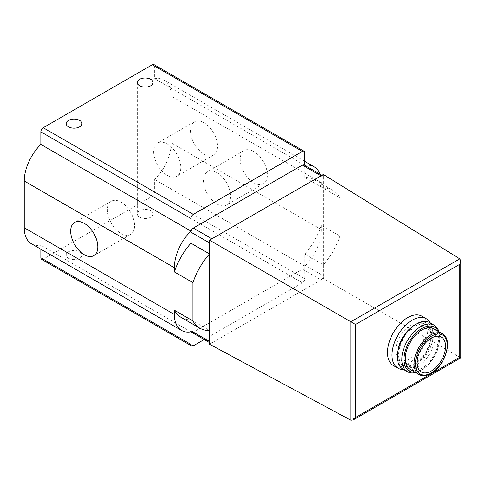 <?xml version="1.0" encoding="UTF-8"?>
<svg xmlns="http://www.w3.org/2000/svg" width="485" height="485" viewBox="0 0 485 485"><rect width="100%" height="100%" fill="white"/><g stroke="black" fill="none" stroke-linecap="round" stroke-linejoin="round"><path stroke-width="0.36" stroke-dasharray="2.42 1.82" d="M209.532 341.482A3.353 1.934 120 0 0 210.229 343.016A3.353 1.934 120 0 0 211.903 342.853L320.973 279.881A3.353 1.934 120 0 0 323.343 275.771L323.343 278.511L460.75 357.839M191.636 332.28A3.353 1.934 120 0 0 193.309 332.116L302.379 269.145A3.353 1.934 120 0 0 304.75 265.04L304.75 254.043A49.694 28.694 120 0 0 321.349 225.319L339.943 236.049L339.943 197.765A49.694 28.694 120 0 0 333.08 190.526A49.694 28.694 120 0 0 323.343 188.204L323.343 264.78A49.694 28.694 120 0 0 339.943 236.049M304.75 265.04L323.343 275.771L323.343 264.78L304.75 254.043M319.942 174.109A35.09 20.261 120 0 1 321.349 182.803L321.349 187.028A49.694 28.694 120 0 0 314.486 179.789A49.694 28.694 120 0 0 304.75 177.468L323.343 188.204L323.343 177.207A3.353 1.934 120 0 0 322.652 175.673A3.353 1.934 120 0 0 320.973 175.837M323.343 174.473L323.343 177.207L304.75 166.47A3.353 1.934 120 0 0 304.059 164.936M421.908 316.196A28.5 16.454 -60 0 1 426.279 339.033A28.5 16.454 -60 0 1 407.655 364.15A28.5 16.454 -60 0 1 393.408 365.563M181.202 317.433A49.694 28.694 120 0 0 190.938 319.754L190.938 323.052M204.185 339.53L302.379 282.834A3.353 1.934 120 0 0 304.75 278.729L304.75 266.162A35.09 20.261 120 0 0 321.349 229.544L321.349 225.319M253.77 182.827A19.188 11.076 -120 0 0 263.367 183.779A19.188 11.076 -120 0 0 263.367 161.62A19.188 11.076 -120 0 0 244.179 150.538A19.188 11.076 -120 0 0 241.239 165.918A19.188 11.076 -120 0 0 253.77 182.827M203.979 154.078A19.188 11.076 -120 0 0 213.576 155.03A19.188 11.076 -120 0 0 213.576 132.872A19.188 11.076 -120 0 0 194.382 121.79A19.188 11.076 -120 0 0 191.442 137.17A19.188 11.076 -120 0 0 203.979 154.078M41.54 259.317A3.353 1.934 120 0 0 43.22 259.154L152.29 196.183A3.353 1.934 120 0 0 154.66 192.072L154.66 179.505A35.09 20.261 120 0 0 171.26 142.887L171.26 96.151A35.09 20.261 120 0 0 163.991 80.086A35.09 20.261 120 0 0 154.66 78.697L154.66 66.13A3.353 1.934 120 0 0 153.963 64.596M321.349 187.028L339.943 197.765M304.75 165.337L304.75 165.349A35.09 20.261 120 0 0 304.75 165.349L154.66 78.697M31.519 243.828A35.09 20.261 120 0 0 40.849 245.216L40.849 249.211M190.938 331.867L40.849 245.216M68.47 258.262A7.881 4.547 0 0 0 77.06 259.251A7.881 4.547 0 0 0 81.923 255.043A7.881 4.547 0 0 0 74.041 250.496A7.881 4.547 0 0 0 66.16 255.043A7.881 4.547 0 0 0 68.47 258.262M150.75 210.763A7.881 4.547 180 0 1 153.054 213.976A7.881 4.547 180 0 1 145.179 218.529A7.881 4.547 180 0 1 137.297 213.976A7.881 4.547 180 0 1 142.16 209.775A7.881 4.547 180 0 1 150.75 210.763M304.75 266.162L154.66 179.505M304.75 177.468L304.75 166.47M211.903 238.808A3.353 1.934 120 0 0 209.532 242.918M190.938 319.754L209.532 330.485M193.309 332.116L211.903 342.853L209.532 344.223M323.343 278.511L320.973 279.881L302.379 269.145M120.989 233.479A19.188 11.076 -120 0 0 130.586 234.425A19.188 11.076 -120 0 0 130.586 212.272A19.188 11.076 -120 0 0 111.398 201.19A19.188 11.076 -120 0 0 108.452 216.565A19.188 11.076 -120 0 0 120.989 233.479M167.228 175.297A19.188 11.076 -120 0 0 176.819 176.249A19.188 11.076 -120 0 0 176.819 154.091A19.188 11.076 -120 0 0 157.631 143.008A19.188 11.076 -120 0 0 154.691 158.389A19.188 11.076 -120 0 0 167.228 175.297M217.019 204.046A19.188 11.076 -120 0 0 226.616 204.997A19.188 11.076 -120 0 0 226.616 182.839A19.188 11.076 -120 0 0 207.428 171.757A19.188 11.076 -120 0 0 204.482 187.137A19.188 11.076 -120 0 0 217.019 204.046M410.025 358.676A20.121 11.616 -60 0 1 399.967 359.67A20.121 11.616 -60 0 1 399.967 336.438A20.121 11.616 -60 0 1 420.089 324.823A20.121 11.616 -60 0 1 423.169 340.943A20.121 11.616 -60 0 1 410.025 358.676M433.62 328.763A23.474 13.55 -60 0 1 437.215 347.569A23.474 13.55 -60 0 1 421.883 368.254A23.474 13.55 -60 0 1 410.146 369.418M438.319 331.473A25.281 14.598 -60 0 1 439.762 338.766A25.281 14.598 -60 0 1 421.883 369.734A25.281 14.598 -60 0 1 414.845 372.128M439.022 331.879A26.827 15.49 -60 0 1 439.762 337.512A26.827 15.49 -60 0 1 420.792 370.364L421.883 369.734L420.792 370.364A26.827 15.49 -60 0 1 415.548 372.541M429.746 322.652A26.827 15.49 -60 0 1 433.857 344.15A26.827 15.49 -60 0 1 416.336 367.788A26.827 15.49 -60 0 1 402.92 369.121M415.245 324.617A25.281 14.598 -60 0 1 433.123 334.935A25.281 14.598 -60 0 1 415.245 365.902A25.281 14.598 -60 0 1 397.367 355.578M415.245 364.423A23.474 13.55 -60 0 1 403.508 365.587A23.474 13.55 -60 0 1 403.508 338.481A23.474 13.55 -60 0 1 426.982 324.932A23.474 13.55 -60 0 1 430.577 343.738A23.474 13.55 -60 0 1 415.245 364.423M409.795 328.745A23.474 13.55 -60 0 1 425.951 324.338A23.474 13.55 -60 0 1 429.552 343.144A23.474 13.55 -60 0 1 414.214 363.829A23.474 13.55 -60 0 1 402.477 364.993A23.474 13.55 -60 0 1 398.215 348.794M430.389 323.028A28.5 16.454 -60 0 1 412.159 366.751A28.5 16.454 -60 0 1 403.562 369.491M459.81 258.857L459.81 357.299L350.843 420.21M321.349 182.803L171.26 96.151M321.349 229.544L171.26 142.887M304.75 152.781L154.66 66.13M193.309 345.805L43.22 259.154M302.379 282.834L152.29 196.183M304.75 278.729L154.66 192.072M442.393 333.825A23.474 13.55 -60 0 1 445.988 352.637A23.474 13.55 -60 0 1 430.656 373.323A23.474 13.55 -60 0 1 418.919 374.481M304.75 161.353L163.991 80.086M314.486 179.789L333.08 190.526M321.955 175.273L322.652 175.673M209.532 342.616L210.229 343.016M137.297 82.559L137.297 213.976M153.054 82.559L153.054 213.976M81.923 255.043L81.923 123.626M66.16 255.043L66.16 123.626M111.398 201.19L74.641 222.409M130.586 234.425L93.835 255.643M194.382 121.79L157.631 143.008M213.576 155.03L176.819 176.249M244.179 150.538L207.428 171.757M263.367 183.779L226.616 204.997M441.429 337.142L420.089 324.823M421.307 371.989L399.967 359.67M439.762 338.766L439.762 337.512M426.982 324.932L425.951 324.338M403.508 365.587L402.477 364.993"/><path stroke-width="0.73" d="M321.955 175.273L304.059 164.936A3.353 1.934 120 0 0 302.379 165.106L193.309 228.077L211.903 238.808L323.343 174.473L459.81 258.857L460.75 261.003L459.768 264.307L459.768 357.275L460.75 357.839L460.75 261.003M211.903 238.808L209.532 240.178L350.843 321.767L350.843 420.21L209.532 344.223L209.532 253.916A49.694 28.694 120 0 0 192.933 282.64L192.933 320.924A49.694 28.694 120 0 0 199.796 328.169A49.694 28.694 120 0 0 209.532 330.485M209.532 240.178L209.532 253.916L190.938 243.179A49.694 28.694 120 0 0 174.339 271.903L192.933 282.64M403.562 369.491A28.5 16.454 -60 0 1 397.912 368.163L393.408 365.563A28.5 16.454 -60 0 1 393.408 332.649A28.5 16.454 -60 0 1 421.908 316.196L426.412 318.797A28.5 16.454 -60 0 1 430.389 323.028M190.938 323.052L190.938 330.746A3.353 1.934 120 0 0 191.636 332.28L209.532 342.616M204.185 339.53L193.309 345.805A3.353 1.934 120 0 1 191.636 345.975A3.353 1.934 120 0 1 190.938 344.435L190.938 331.867A35.09 20.261 120 0 1 181.608 330.479A35.09 20.261 120 0 1 174.339 314.419L174.339 310.194A49.694 28.694 120 0 0 181.202 317.433L199.796 328.169M319.942 174.109A35.09 20.261 120 0 0 314.08 166.737A35.09 20.261 120 0 0 304.768 165.349M304.75 165.337L304.75 152.781A3.353 1.934 120 0 0 304.059 151.247A3.353 1.934 120 0 0 302.379 151.417L193.309 214.388A3.353 1.934 120 0 0 190.938 218.492L190.938 231.06L40.849 144.409A35.09 20.261 120 0 0 24.25 181.02L24.25 227.762A35.09 20.261 120 0 0 31.519 243.828L181.608 330.479M304.059 151.247L153.963 64.596A3.353 1.934 120 0 0 152.29 64.76L43.22 127.731A3.353 1.934 120 0 0 40.849 131.841L40.849 144.409M68.47 126.84A7.881 4.547 0 0 0 77.06 127.828A7.881 4.547 0 0 0 81.923 123.626A7.881 4.547 0 0 0 74.041 119.074A7.881 4.547 0 0 0 66.16 123.626A7.881 4.547 0 0 0 68.47 126.84M150.75 79.34A7.881 4.547 180 0 1 153.054 82.559A7.881 4.547 180 0 1 145.179 87.106A7.881 4.547 180 0 1 137.297 82.559A7.881 4.547 180 0 1 142.16 78.352A7.881 4.547 180 0 1 150.75 79.34M190.938 231.06A35.09 20.261 120 0 0 174.339 267.678L174.339 271.903M84.238 254.698A19.188 11.076 -120 0 0 93.835 255.643A19.188 11.076 -120 0 0 93.835 233.491A19.188 11.076 -120 0 0 74.641 222.409A19.188 11.076 -120 0 0 71.701 237.783A19.188 11.076 -120 0 0 84.238 254.698M174.339 310.194L192.933 320.924M40.849 249.211L40.849 257.784A3.353 1.934 120 0 0 41.54 259.317L191.636 345.975M193.309 228.077A3.353 1.934 120 0 0 190.938 232.182L190.938 243.179M459.768 264.307L355.547 324.477L350.843 321.767L459.81 258.857M355.547 324.477L355.547 417.446L353.177 419.949L350.843 420.21M431.365 370.995A20.121 11.616 -60 0 1 421.307 371.989A20.121 11.616 -60 0 1 421.307 348.757A20.121 11.616 -60 0 1 441.429 337.142A20.121 11.616 -60 0 1 444.509 353.262A20.121 11.616 -60 0 1 431.365 370.995M418.919 374.481L410.146 369.418A23.474 13.55 -60 0 1 410.146 342.313A23.474 13.55 -60 0 1 433.62 328.763L442.393 333.825A23.474 13.55 -60 0 0 418.919 347.381A23.474 13.55 -60 0 0 418.919 374.481C422.217 376.384 426.297 376.014 431.159 373.371C445.309 365.981 453.396 339.106 442.393 333.825M414.845 372.128A25.281 14.598 -60 0 1 409.243 341.792A25.281 14.598 -60 0 1 438.319 331.473M415.548 372.541A26.827 15.49 -60 0 1 407.382 371.692A26.827 15.49 -60 0 1 407.382 340.719A26.827 15.49 -60 0 1 434.202 325.229A26.827 15.49 -60 0 1 439.022 331.879M407.382 371.692L402.92 369.121A26.827 15.49 -60 0 1 397.367 356.839A26.827 15.49 -60 0 1 416.336 323.986A26.827 15.49 -60 0 1 429.746 322.652L434.202 325.229M397.367 356.839L397.367 355.578A25.281 14.598 -60 0 1 415.245 324.617L416.336 323.986M398.215 348.794A23.474 13.55 -60 0 1 409.795 328.745M397.912 368.163A28.5 16.454 -60 0 1 397.912 335.25A28.5 16.454 -60 0 1 426.412 318.797M302.379 165.106L320.973 175.837M355.547 417.446L459.768 357.275M302.379 151.417L152.29 64.76M193.309 214.388L43.22 127.731M190.938 218.492L40.849 131.841M174.339 267.678L24.25 181.02M174.339 314.419L24.25 227.762M190.938 344.435L40.849 257.784M190.938 232.182L209.532 242.918M190.938 330.746L209.532 341.482M431.365 372.91A22.468 12.974 -60 0 1 417.609 353.335A22.468 12.974 -60 0 1 445.127 337.451A22.468 12.974 -60 0 1 431.365 372.91M314.08 166.737L304.75 161.353M353.177 419.949L460.75 357.839"/></g></svg>
